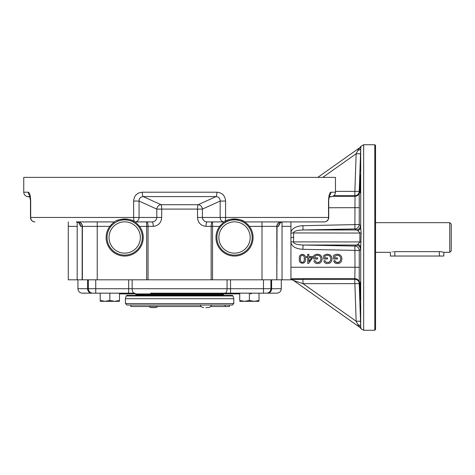 <?xml version="1.0" encoding="UTF-8"?>
<svg xmlns="http://www.w3.org/2000/svg" width="475" height="475" viewBox="0 0 475 475"><rect width="100%" height="100%" fill="white"/><g stroke="black" fill="none" stroke-linecap="round" stroke-linejoin="round"><path stroke-width="0.71" d="M375.547 252.326L390.391 252.326L390.391 256.037L394.844 256.037L394.844 251.643C389.096 252.391 389.096 252.391 394.844 251.643L439.939 251.655M391.964 251.934L392.338 251.863M393.484 251.708L393.923 251.673M394.844 256.037L443.828 256.037L443.828 252.326L449.766 252.326L449.766 222.668L375.547 222.668M440.028 251.661L441.144 251.756M441.536 251.809L443.317 252.183M439.375 251.643C445.122 252.391 445.122 252.391 439.375 251.643L439.375 256.037M449.766 252.326L451.25 250.842L451.25 224.152L449.766 222.668M290.938 242.814C292.107 246.709 296.103 248.876 302.919 249.316L359.237 250.479L359.237 283.599L360.703 326.865M333.699 260.912L334.81 260.615L335.32 261.713L337.434 262.592L338.853 262.342L340.397 260.775L340.741 258.928L340.32 256.886L339.108 255.663L337.416 255.265L334.768 256.215L334.768 257.895L337.404 257.895L337.404 258.994L333.557 258.994L333.557 255.592L335.392 254.529L337.327 254.172L339.762 254.743L341.418 256.405L341.976 258.863L341.418 261.351L339.827 263.061L337.422 263.619L335.635 263.298L334.388 262.408L333.699 260.888L334.81 260.591L336.181 262.331L338.853 262.319L340.397 260.745L340.741 259.006M305.324 258.839L305.324 258.822C306.547 252.765 298.193 253.092 299.404 258.81L299.404 258.839C298.193 253.116 306.547 252.795 305.324 258.839C306.607 264.729 298.116 264.587 299.404 258.839M307.717 263.411L307.717 257.527L306.482 257.551L306.482 256.524L307.717 256.524L307.717 254.315L308.827 254.315L308.827 256.524L312.805 256.524L308.827 256.494M306.482 256.524L307.717 256.494M313.749 255.615L315.578 254.553L317.52 254.202L319.96 254.772L321.611 256.435L322.169 258.863L321.617 261.351L320.013 263.061L317.615 263.619L315.833 263.298L314.575 262.408L313.886 260.912L315.008 260.615L316.38 262.354L319.046 262.342L320.589 260.775L320.934 258.917L320.518 256.886L319.307 255.663L317.609 255.265L316.089 255.568L314.961 256.215L314.961 257.895L317.603 257.895L317.603 258.994L313.749 258.994L313.749 255.592L315.578 254.529L317.52 254.172L319.96 254.743L321.611 256.405L322.169 258.833M313.886 260.912L315.008 260.591L316.38 262.331L319.046 262.319L320.589 260.745L320.934 259.006M323.653 255.615L325.488 254.553L327.423 254.202L329.864 254.772L331.514 256.435L332.072 258.863L331.52 261.351L329.923 263.061L327.518 263.619L325.737 263.298L324.478 262.408L323.79 260.912L324.912 260.615L326.283 262.354L328.949 262.342L330.493 260.775L330.838 258.928L330.422 256.886L329.211 255.663L327.512 255.265L325.992 255.568L324.864 256.215L324.864 257.895L327.507 257.895L327.507 258.994L323.653 258.994L323.653 255.592L325.488 254.529L327.423 254.172L329.864 254.743L331.514 256.405L332.072 258.833M323.79 260.912L324.912 260.591L326.283 262.331L328.949 262.319L330.493 260.745L330.838 259.017M302.919 249.316L303.014 245.023C297 244.797 293.811 243.806 293.455 242.054L293.681 237.5L290.938 237.5M360.003 327.483L359.896 327.406A4.453 4.447 125.3 0 0 359.896 327.406L357.889 324.662A4.453 2.446 -1.8 0 1 360.703 326.818L361.131 328.736A4.453 4.447 125.3 0 0 359.902 327.406L293.681 280.565A4.459 4.453 -144.7 0 0 291.104 279.745L290.938 279.745M360.519 297.368L360.442 299.98C360.204 300.758 359.658 281.313 360.003 282.114L360.519 297.368M360.703 326.818L360.703 247.766L360.519 249.452L359.237 250.479A4.453 4.447 50.1 0 0 354.872 246.068L357.889 244.346L359.896 242.054L359.896 232.946L357.889 230.654L354.872 228.932A4.453 4.447 129.9 0 0 359.237 224.521L360.519 225.548L361.131 233.059L360.703 247.766A4.453 3.717 2.8 0 0 357.889 244.346M360.222 190.273L360.003 192.856C359.664 193.687 360.204 174.283 360.442 175.049L360.222 190.273M359.801 147.666L317.787 177.383L359.896 147.594A4.453 4.447 54.7 0 0 359.907 147.588A4.453 4.447 54.7 0 0 361.131 146.264L360.703 148.182L359.237 191.401L359.237 224.521L302.919 225.684C296.103 226.124 292.107 228.291 290.938 232.186M360.003 282.144L360.222 297.32M293.681 280.565L303.014 283.658L302.919 279.336L290.938 279.561M361.131 233.059L293.455 232.946C293.811 231.194 297 230.203 303.014 229.977L354.872 228.932L355.015 196.294L332.773 196.294M357.889 324.662L356.155 321.248L354.872 283.623L359.237 283.599A4.453 4.453 13.4 0 0 354.783 279.294L355.015 267.253L290.938 267.253M374.805 237.5L374.805 144.727L363.672 144.727L363.672 330.273L374.805 330.273L374.805 237.5M322.745 177.383L356.155 153.752L357.889 150.338A4.453 2.446 -178.2 0 0 360.703 148.182L360.935 146.846M293.508 280.404L293.455 280.404A4.453 4.447 -54.7 0 0 290.938 279.591M357.889 150.338L359.896 147.594A4.453 4.447 54.7 0 0 359.902 147.594L359.907 147.588M359.462 191.971A4.453 4.447 -27.4 0 1 355.015 196.294L354.783 195.706A4.453 4.453 166.6 0 0 359.237 191.401L354.872 191.377L356.155 153.752L360.519 153.775M360.703 148.182L360.703 227.234A4.453 3.717 -2.8 0 1 357.889 230.654M360.519 225.548A4.453 4.447 -51.1 0 1 356.155 229.977L303.014 229.977L302.919 225.684M293.681 237.5L293.455 232.946L290.938 233.1M361.131 241.941L290.938 241.9M360.519 249.452A4.453 4.447 51.1 0 0 356.155 245.023L303.014 245.023L354.872 246.068L355.015 267.253L359.462 267.324M360.519 321.225L356.155 321.248L303.014 283.658L354.872 283.623L354.783 279.294L302.919 279.336M324.864 256.215L324.864 257.919L327.507 257.919M314.961 256.215L314.961 257.919L317.603 257.919M307.717 254.339L308.827 254.339M312.805 256.524L312.805 257.551L308.625 263.441L307.717 263.441L307.717 257.551M308.827 261.606L311.701 257.527L308.827 257.551L308.827 261.606M308.827 257.551L308.827 261.63L311.701 257.551M304.178 258.839C305.104 254.161 299.636 254.167 300.55 258.839C299.642 263.536 305.122 263.488 304.178 258.839M300.55 258.822C299.648 263.506 305.116 263.459 304.178 258.822M334.768 256.215L334.768 257.919L337.404 257.919M333.557 255.615L335.392 254.553L337.327 254.202L339.762 254.772L341.418 256.435L341.976 258.863M374.805 330.273L375.547 329.531L375.547 145.469L374.805 144.727M152.095 221.914A4.453 1.146 -90 0 1 152.101 221.914L134.947 221.914A4.453 4.115 -90 0 0 139.062 217.461L156.809 217.461C156.453 220.204 154.88 221.688 152.095 221.914A4.453 1.146 -90 0 1 153.241 226.367C158.407 225.773 161.227 222.805 161.702 217.461L156.809 217.461L156.809 209.095L161.702 209.095A4.453 0.778 90 0 0 161.061 204.713L198.158 204.713A4.453 0.778 -90 0 0 197.517 209.095L202.409 209.095L202.409 217.461L197.517 217.461C198.004 222.817 200.824 225.785 205.978 226.367A4.453 1.146 90 0 1 207.118 221.914C204.339 221.694 202.772 220.21 202.409 217.461L220.157 217.461L220.157 201.056L202.409 209.095A4.453 4.055 65.8 0 0 198.158 204.713L216.036 196.585C218.743 196.822 220.121 198.307 220.157 201.056L225.583 201.056C225.067 195.629 222.175 192.678 216.915 192.203A4.453 1.069 90 0 1 216.036 196.585L143.183 196.585L161.061 204.713A4.453 4.055 -65.8 0 0 156.809 209.095L139.062 201.056C139.098 198.318 140.469 196.828 143.183 196.585A4.453 1.069 -90 0 1 142.304 192.203C137.032 192.69 134.14 195.641 133.635 201.056L139.062 201.056L139.062 217.461L133.635 217.461A4.453 1.312 90 0 0 134.947 221.914L134.757 221.914C130.447 217.437 116.185 219.129 114.617 221.914L76.338 221.914A4.453 4.305 90 0 1 80.637 226.367L79.135 223.161M207.118 221.914A4.453 1.146 90 0 1 207.124 221.914L224.461 221.914C223.458 222.377 221.867 223.862 219.688 226.367A18.555 18.555 0 0 1 220.341 225.548M329.412 195.593A4.453 4.322 -90 0 0 330.938 192.203C329.549 192.69 328.747 195.641 328.534 201.056L329.567 195.201L329.038 195.795M30.18 195.795L29.652 195.201L30.489 201.056L30.489 217.461A4.453 4.453 0 0 0 34.942 221.914A4.453 4.257 -90 0 1 30.685 217.461L30.685 201.056C30.465 195.629 29.664 192.678 28.28 192.203A4.453 4.322 90 0 0 29.806 195.593M134.757 221.914C135.761 222.377 137.352 223.862 139.531 226.367A18.555 18.555 0 0 1 118.821 255.105A18.555 18.555 0 0 1 109.844 226.367L82.383 226.367A4.453 4.453 0 0 0 77.93 221.914A4.453 4.239 -90 0 1 82.169 226.367L82.383 226.367A4.453 4.453 0 0 0 77.93 221.914A4.453 4.453 0 0 1 82.383 226.367L82.383 279.805L68.281 279.805L68.281 221.914M224.461 221.914C228.748 217.443 243.046 219.129 244.601 221.914C245.605 222.377 247.196 223.862 249.375 226.367L276.836 226.367A4.453 4.453 0 0 1 281.289 221.914A4.453 4.453 0 0 0 276.836 226.367L277.05 226.367A4.453 4.239 90 0 1 281.289 221.914A4.453 4.453 0 0 0 276.836 226.367L276.836 279.805L148.063 279.805L148.063 226.367A4.453 1.372 90 0 0 146.692 221.914L146.692 226.367L153.241 226.367M282.863 221.914L282.886 221.914A4.453 4.305 -90 0 0 278.582 226.367L279.918 223.137M244.643 221.944A18.555 18.555 0 0 0 244.607 221.92L324.277 221.914A4.453 4.453 0 0 0 328.73 217.461L328.534 217.461A4.453 4.257 90 0 1 324.277 221.914M110.497 225.548A18.555 18.555 0 0 0 109.844 226.367C112.023 223.862 113.614 222.377 114.617 221.914A18.555 18.555 0 0 0 114.487 221.997M329.151 196.585L331.787 196.585C334.073 196.015 335.303 194.548 335.469 192.203L335.469 177.383L23.75 177.383L23.75 192.203L28.28 192.203M290.938 221.914L290.938 226.367L282.031 226.367M138.878 225.548A18.555 18.555 0 0 1 139.531 226.367L146.692 226.367L146.692 279.805L82.383 279.805M110.61 225.417A18.555 18.555 0 0 1 111.88 224.069M117.028 220.602A18.555 18.555 0 0 1 120.917 219.331M122.378 219.088A18.555 18.555 0 0 1 134.888 221.997M146.692 279.805L148.063 279.805M205.978 226.367L219.688 226.367A18.555 18.555 0 0 0 228.665 255.105A18.555 18.555 0 0 0 248.722 225.548M248.609 225.417A18.555 18.555 0 0 0 247.338 224.069M244.601 221.914A18.555 18.555 0 0 0 237.334 219.159M236.342 219.034A18.555 18.555 0 0 0 224.669 221.783M224.645 221.801A18.555 18.555 0 0 0 224.331 221.997M276.836 279.805L277.05 226.367L278.582 226.367M290.938 226.367L290.938 279.805L277.05 279.805M107.059 237.5A17.628 17.628 0 0 1 133.499 222.235A17.628 17.628 0 0 1 133.499 252.765A17.628 17.628 0 0 1 107.059 237.5M109.024 237.5A15.663 15.663 0 0 0 124.688 253.163A15.663 15.663 0 0 0 140.351 237.5A15.663 15.663 0 0 0 124.688 221.837A15.663 15.663 0 0 0 109.024 237.5M216.903 237.5A17.628 17.628 0 0 1 234.531 219.872A17.628 17.628 0 0 1 252.16 237.5A17.628 17.628 0 0 1 234.531 255.128A17.628 17.628 0 0 1 216.903 237.5M218.868 237.5A15.663 15.663 0 0 0 234.531 253.163A15.663 15.663 0 0 0 250.194 237.5A15.663 15.663 0 0 0 234.531 221.837A15.663 15.663 0 0 0 218.868 237.5M103.016 301.168L101.199 300.776M100.219 300.473L100.195 300.467C100.195 301.595 100.195 301.595 100.195 300.467L100.195 293.164M100.195 300.467L105.022 301.328L109.844 300.467L109.844 293.164M109.844 300.467L114.671 301.328L119.492 300.467L119.492 293.164M119.492 300.467C119.492 301.595 119.492 301.595 119.492 300.467M100.195 301.328L119.492 301.328M242.345 301.138L240.73 300.776M239.75 300.473L239.727 300.467C239.727 301.595 239.727 301.595 239.727 300.467L239.727 293.164M239.727 300.467L244.554 301.328L249.375 300.467L249.375 293.164M249.375 300.467L254.196 301.328L259.023 300.467L259.023 293.164M259.023 300.467C259.023 301.595 259.023 301.595 259.023 300.467M239.727 301.328L259.023 301.328M151.513 307.562L155.224 307.562M210.573 306.523L229.336 306.523L229.336 305.039M130.845 305.039L130.845 306.523L201.127 306.523M225.12 306.523L225.12 305.039M222.656 295.391L223.398 294.648L135.82 294.648L135.82 293.906M208.555 293.164L276.836 293.164C279.543 292.903 281.028 291.418 281.289 288.711L281.289 279.805M230.541 279.805L230.541 293.164L150.664 293.164M88.32 279.805L88.32 288.711A4.453 4.453 0 0 0 92.773 293.164L135.078 293.164M92.773 293.164L82.383 293.164C79.675 292.903 78.191 291.418 77.93 288.711L87.614 288.711L87.614 279.805M230.541 293.164L224.141 293.164M188.32 293.164L186.812 293.164M184.894 293.164L178.006 293.164M170.846 293.164L169.231 293.164M161.749 293.164L154.375 293.164M119.492 293.906L239.727 293.906M266.445 293.164A4.453 4.453 0 0 0 270.898 288.711L270.898 279.805M232.305 305.039L126.914 305.039L125.43 303.555L233.789 303.555L232.305 305.039M125.43 298.71L126.172 295.943L233.047 295.943L233.789 298.71L125.43 298.71L125.43 303.555M233.047 295.943L232.328 295.391L126.89 295.391L126.172 295.943M205.847 307.562L208.074 307.562L205.847 307.562M333.782 195.688L354.783 195.706L354.872 191.377L335.469 191.366M290.938 240.837L290.938 234.163M359.462 207.676L328.73 207.747M359.462 283.029A4.453 4.447 27.4 0 0 355.015 278.706L290.938 278.706M30.412 199.084L30.162 197.066L27.431 196.585L30.067 196.585M220.157 217.461A4.453 4.115 90 0 0 224.271 221.914A4.453 1.312 -90 0 0 225.583 217.461L220.157 217.461M335.469 192.203L330.938 192.203M225.583 201.056L225.583 217.461L328.534 217.461L328.534 201.056M216.915 192.203L142.304 192.203M30.685 201.056L30.685 217.461L133.635 217.461L133.635 201.056M97.227 279.805L97.227 221.914M212.527 279.805L212.527 221.914A4.453 1.372 -90 0 0 211.155 226.367L211.155 279.805M161.702 217.461L161.702 209.095L197.517 209.095L197.517 217.461M261.992 279.805L261.992 221.914M82.169 279.805L82.169 226.367L80.637 226.367M68.281 226.367L77.188 226.367M263.477 293.164L263.477 288.711L132.145 288.711L132.145 279.805M224.996 293.164A4.453 2.078 90 0 0 227.074 288.711L227.074 279.805M267.573 293.164A4.453 4.032 -90 0 0 271.605 288.711L263.477 288.711L263.477 279.805M281.289 288.711L271.605 288.711L271.605 279.805M91.645 293.164A4.453 4.032 90 0 1 87.614 288.711L95.742 288.711L95.742 279.805M95.742 293.164L95.742 288.711L128.678 288.711L128.678 293.164M128.678 279.805L128.678 288.711L132.145 288.711A4.453 2.078 90 0 0 134.223 293.164M359.789 327.328L361.089 328.765L363.672 330.273M359.789 147.672L361.089 146.235L363.672 144.727M293.455 280.404L293.158 280.214M329.056 197.066L331.787 196.585M328.73 217.461L328.73 201.056M27.431 196.585C25.145 196.015 23.916 194.548 23.75 192.203M79.301 223.137L79.438 223.606C79.087 222.811 78.054 222.247 76.332 221.914L76.356 221.914M282.031 279.805L282.031 222.009L282.762 221.914M282.886 221.914L282.88 221.914C281.639 221.926 280.606 222.49 279.781 223.612M77.188 279.805L77.188 222.009M148.645 306.523L151.145 307.562M158.092 306.523L155.598 307.562M223.398 294.648L223.398 293.906M136.562 295.391L135.82 294.648M77.93 288.711L77.93 279.805M250.491 293.906L252.148 293.164M233.789 298.71L233.789 303.555M200.207 304.891C200.735 306.559 201.875 307.45 203.621 307.562M211.488 304.891C210.965 306.559 209.825 307.45 208.074 307.562"/></g></svg>
